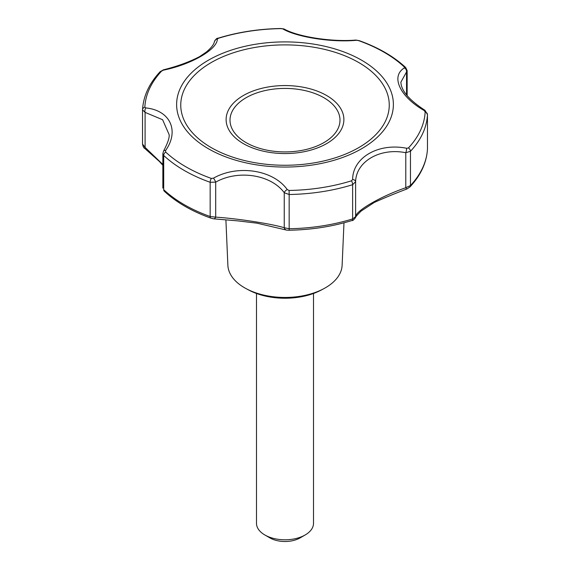 <?xml version="1.0" encoding="UTF-8"?>
<svg xmlns="http://www.w3.org/2000/svg" width="570" height="570" viewBox="0 0 570 570"><rect width="100%" height="100%" fill="white"/><g stroke="black" fill="none" stroke-linecap="round" stroke-linejoin="round"><path stroke-width="0.85" d="M351.804 220.533A3.562 1.382 -107.3 0 0 351.989 220.505A3.562 1.382 -107.3 0 0 352.623 218.916L352.623 184.694L355.609 181.688L355.609 216.693L352.623 218.916A142.529 82.287 180 0 1 289.168 228.734L289.125 230.237L286.682 230.123A3.562 3.085 -81.4 0 1 284.245 227.736C271.805 223.86 237.377 218.524 215.702 217.134L210.159 216.507L210.159 182.286L215.702 182.122L215.702 217.134A3.562 2.073 98.9 0 1 213.558 218.816L210.836 218.111A3.562 1.525 -70.4 0 1 210.159 216.507A142.529 82.287 180 0 1 163.704 189.689L164.303 191.214C176.294 202.336 191.805 211.299 210.836 218.111A3.562 1.525 -70.4 0 0 211.064 218.153M213.479 178.154L211.363 178.431A140.22 80.954 180 0 1 165.663 152.048L165.599 150.516C179.614 130.758 170.138 110.338 145.835 107.929L144.837 107.167A140.22 80.954 180 0 1 161.566 71.129L163.362 70.167C191.413 64.46 217.348 49.49 217.355 38.995L218.474 38.268A140.22 80.954 180 0 1 280.896 28.614L282.763 28.878C296.792 37.193 332.217 42.679 356.521 40.285L358.637 40.641A140.22 80.954 180 0 1 404.337 67.025L404.401 67.93C390.386 76.273 399.862 96.693 424.166 110.516L425.163 111.905A140.22 80.954 180 0 1 408.434 147.944L406.638 148.278C378.587 142.571 352.652 157.541 352.645 179.45L351.526 180.804A140.22 80.954 180 0 1 289.104 190.458L287.237 189.568C273.208 169.839 237.783 164.352 213.479 178.154A3.562 0.641 60.3 0 1 215.702 182.122C238.189 169.475 270.957 174.555 284.245 192.724A3.562 1.717 -36.9 0 1 287.237 189.568M246.119 288.641L248.634 289.988A53.445 30.858 0 0 0 321.366 289.988L323.881 288.641A57.135 32.989 180 0 1 246.119 288.641A57.135 32.989 180 0 1 244.601 287.793A57.135 32.989 180 0 1 227.879 265.307L225.905 220.084M343.981 222.813L342.121 265.307A57.135 32.989 180 0 1 323.881 288.641M145.835 107.929A3.562 2.138 94.6 0 0 145.094 112.39L142.536 109.853L142.536 144.167L142.536 110.046M169.112 134.591L169.112 134.556C169.646 137.441 167.794 142.949 163.569 151.086L162.856 153.643L163.704 155.468L163.704 189.689A3.562 2.472 133.1 0 0 164.303 191.214M163.569 151.086A3.562 1.881 30.2 0 1 165.599 150.516M169.112 134.57L162.607 119.728L145.094 112.39L145.094 147.402A3.562 0.534 130.6 0 0 144.737 148.385C143.825 148.114 143.091 146.711 142.536 144.167M162.856 164.459L145.094 147.402L142.536 144.075M217.355 38.995A3.562 3.384 -169.6 0 0 214.441 41.703L213.971 43.135C212.988 45.586 210.43 48.564 206.304 52.069L199.585 56.622C189.375 61.959 177.327 66.355 163.448 69.818A3.562 0.442 74 0 0 163.362 70.167M214.441 41.703L214.441 41.703C215.738 39.195 216.928 38.033 218.011 38.233L218.011 38.233A3.562 1.382 72.7 0 1 218.474 38.268M356.521 40.285A3.562 1.853 -90.5 0 0 355.865 40.057C332.125 42.13 297.989 36.872 284.159 29.027L284.159 29.027A3.562 2.928 112.7 0 0 282.763 28.878M404.337 67.025A3.562 2.472 -46.9 0 1 405.697 67.524L407.144 70.68L406.538 71.948A3.562 3.092 -120.6 0 0 404.401 67.93M427.464 148.699L427.464 114.57L424.949 110.288C409.196 100.064 401.173 90.687 400.888 82.165L406.538 71.948L406.538 95.012M424.166 110.516A3.562 0.926 -55.7 0 1 424.949 110.288M427.464 114.57L427.464 149.005A3.562 2.907 -177.1 0 0 427.464 148.884A142.529 82.287 180 0 1 410.464 185.521L405.783 187.73A3.562 0.748 -113.4 0 0 406.987 188.941L409.93 186.974C420.81 175.275 426.652 162.621 427.464 149.005A3.562 2.907 -177.1 0 1 427.45 149.141M408.434 147.944A3.562 2.558 43 0 1 410.464 151.299L405.783 152.717A3.562 0.77 -77.7 0 0 406.638 148.278M352.645 179.45A3.562 2.173 4.1 0 1 355.609 181.688C356.136 161.367 380.133 147.523 405.783 152.717L405.783 187.73C380.86 196.308 355.616 210.864 355.609 216.693A3.562 3.513 18.5 0 1 355.431 217.704L355.431 217.704C355.616 218.061 353.991 218.011 361.202 211.021L374.148 202.521C384.002 198.054 394.953 193.522 406.987 188.941M351.526 180.804A3.562 1.382 -107.3 0 1 352.623 184.694A142.529 82.287 180 0 1 289.168 194.505L289.168 228.734L284.245 227.736L284.245 192.724L289.168 194.505L289.104 190.458M256.493 293.479L256.493 523.338A28.507 16.459 0 0 0 264.843 534.974L269.881 537.888A21.382 12.341 0 0 0 300.119 537.888L305.157 534.974A28.507 16.459 0 0 0 313.507 523.338L313.507 293.479M269.881 537.888L264.843 534.974A28.507 16.459 0 0 0 305.157 534.974M361.644 60.228A108.386 62.579 180 0 1 352.232 153.558A108.386 62.579 180 0 1 192.76 137.334A108.386 62.579 180 0 1 217.768 55.397A108.386 62.579 180 0 1 361.644 60.228M165.663 152.048A3.562 2.472 133.1 0 0 163.704 155.468A142.529 82.287 180 0 0 210.159 182.286A3.562 1.525 -70.4 0 1 211.363 178.431M142.536 109.853A3.562 2.907 2.9 0 1 142.536 109.732A3.562 2.907 2.9 0 1 144.837 107.167M161.566 71.129A3.562 2.558 -137 0 0 160.07 71.763L160.07 71.763C149.19 83.462 143.348 96.116 142.536 109.732L142.536 109.946M280.896 28.614L280.875 28.5C258.637 28.913 237.683 32.155 218.011 38.233M405.697 67.524L405.697 67.524C393.706 56.401 378.195 47.438 359.164 40.627L359.164 40.627A3.562 1.525 109.6 0 0 358.637 40.641M409.93 186.974A3.562 2.558 43 0 0 410.464 185.521L410.464 151.299A142.529 82.287 180 0 0 427.464 114.663A3.562 2.907 -177.1 0 0 425.163 111.905M289.125 230.237L289.118 230.23C311.363 229.824 332.317 226.575 351.989 220.505C352.545 220.911 353.692 219.977 355.431 217.704M323.888 97.719A54.991 31.749 180 0 1 299.236 150.836A54.991 31.749 180 0 1 231.883 111.948A54.991 31.749 180 0 1 323.888 97.719M358.715 62.515A104.246 60.185 180 0 1 311.982 163.212A104.246 60.185 180 0 1 184.31 89.497A104.246 60.185 180 0 1 358.715 62.515M326.639 95.525A58.888 34.001 0 0 0 243.362 95.525A58.888 34.001 0 0 0 243.362 143.604A58.888 34.001 0 0 0 326.639 143.604A58.888 34.001 0 0 0 326.639 95.525M162.856 153.643L162.856 188.114M163.448 69.818L160.07 71.763M284.159 29.027L280.875 28.5M359.164 40.627L355.865 40.057M407.144 70.687L407.144 95.717M162.856 165.279L159.258 161.353L144.737 148.385M286.682 230.123L256.992 223.169L238.089 220.911L213.558 218.816"/></g></svg>
